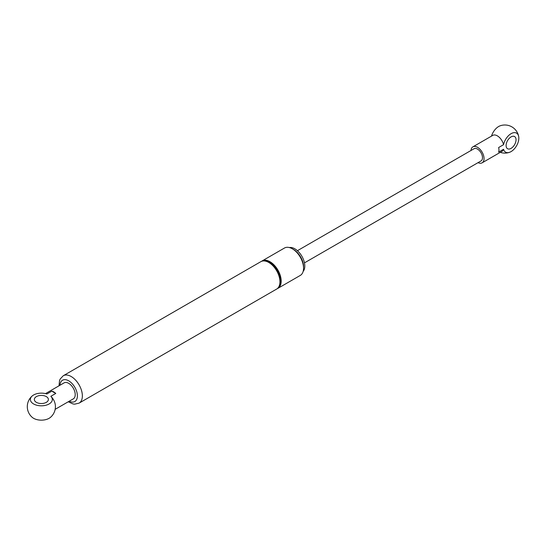 <?xml version="1.0" encoding="UTF-8"?>
<svg xmlns="http://www.w3.org/2000/svg" width="546" height="546" viewBox="0 0 546 546"><rect width="100%" height="100%" fill="white"/><g stroke="black" fill="none" stroke-linecap="round" stroke-linejoin="round"><path stroke-width="0.82" d="M68.257 401.774L73.014 403.951L74.652 404.17L79.088 403.132L276.665 289.059A15.814 9.132 -120 0 0 279.088 276.385A15.814 9.132 -120 0 0 268.762 262.449A15.814 9.132 -120 0 0 260.851 261.664L63.275 375.737L60.162 379.047L59.534 380.569L59.029 385.797M261.5 261.35A15.814 9.132 60 0 1 262.094 260.947A15.814 9.132 60 0 1 270.004 261.732A15.814 9.132 60 0 1 280.337 275.669A15.814 9.132 60 0 1 277.907 288.343A15.814 9.132 60 0 1 277.266 288.657M277.907 288.343L300.28 275.43A15.814 9.132 -120 0 0 302.702 262.756A15.814 9.132 -120 0 0 292.369 248.819A15.814 9.132 -120 0 0 284.459 248.034L262.094 260.947M303.139 271.423A14.06 8.115 -120 0 0 303.61 259.923A14.06 8.115 -120 0 0 294.854 248.819A14.06 8.115 -120 0 0 289.36 247.556M304.456 262.872L481.033 160.927A7.03 4.061 -120 0 0 482.111 155.289A7.03 4.061 -120 0 0 477.518 149.099A7.03 4.061 -120 0 0 474.003 148.751L297.427 250.696M478.043 162.647A9.227 5.324 -120 0 0 482.132 162.824A9.227 5.324 -120 0 0 482.132 152.17A9.227 5.324 -120 0 0 472.904 146.847A9.227 5.324 -120 0 0 471.014 150.471M511.07 136.903A7.03 4.061 -60 0 1 514.585 136.555A7.03 4.061 -60 0 1 514.585 144.67A7.03 4.061 -60 0 1 507.555 148.73A7.03 4.061 -60 0 1 506.476 143.093A7.03 4.061 -60 0 1 511.07 136.903M498.641 147.516L503.569 144.676A10.975 6.334 -60 0 1 511.363 133.517A10.975 6.334 -60 0 1 518.7 136.602A10.975 6.334 -60 0 1 509.657 152.266A10.975 6.334 -60 0 1 503.569 149.27L498.641 152.109A9.227 5.324 -120 0 0 498.641 147.516M518.7 136.602A14.06 14.06 0 0 0 500.061 125.839A10.975 6.334 120 0 0 491.496 136.118M503.569 149.27A9.227 5.324 60 0 1 501.972 151.372L482.132 162.824M472.904 146.847L492.745 135.394A9.227 5.324 60 0 1 503.569 144.676M45.495 393.611L64.087 382.876A9.227 5.324 60 0 1 71.192 385.353A9.227 5.324 60 0 1 75.218 394.635A9.227 5.324 60 0 1 73.307 398.86L55.16 409.336M45.27 402.852L46.28 402.375M36.391 396.608A7.03 4.061 180 0 1 44.049 395.727A7.03 4.061 180 0 1 48.389 399.474A7.03 4.061 180 0 1 41.36 403.535A7.03 4.061 180 0 1 34.33 399.474A7.03 4.061 180 0 1 36.391 396.608M32.31 395.891A14.06 14.06 0 0 0 32.31 417.41A10.975 6.334 0 0 0 50.403 417.41A14.06 14.06 0 0 0 55.296 404.804A9.227 5.324 -120 0 0 50.846 396.294A10.975 6.334 180 0 1 48.205 404.429A10.975 6.334 180 0 1 33.886 404.115A10.975 6.334 180 0 1 32.31 395.891A10.975 6.334 180 0 1 46.867 394L51.795 391.154A9.227 5.324 60 0 1 55.774 393.454L50.846 396.294M55.774 393.454L51.795 391.154M279.538 285.032A14.94 8.627 -120 0 0 269.751 262.592A14.94 8.627 -120 0 0 265.772 261.193M278.603 287.176A15.288 8.825 -120 0 0 279.689 274.693A15.288 8.825 -120 0 0 270.004 262.162A15.288 8.825 -120 0 0 263.452 260.933M303.535 267.438A14.06 8.115 -120 0 0 293.611 249.536A14.06 8.115 -120 0 0 293.011 249.208M79.088 403.132A15.814 9.132 -120 0 0 81.511 390.458A15.814 9.132 -120 0 0 71.185 376.522A15.814 9.132 -120 0 0 63.275 375.737M60.012 385.23A12.299 7.105 60 0 1 68.694 380.821A12.299 7.105 60 0 1 77.389 395.57A12.299 7.105 60 0 1 69.24 401.208M500.286 152.348A14.06 14.06 0 0 0 509.657 152.266"/></g></svg>

